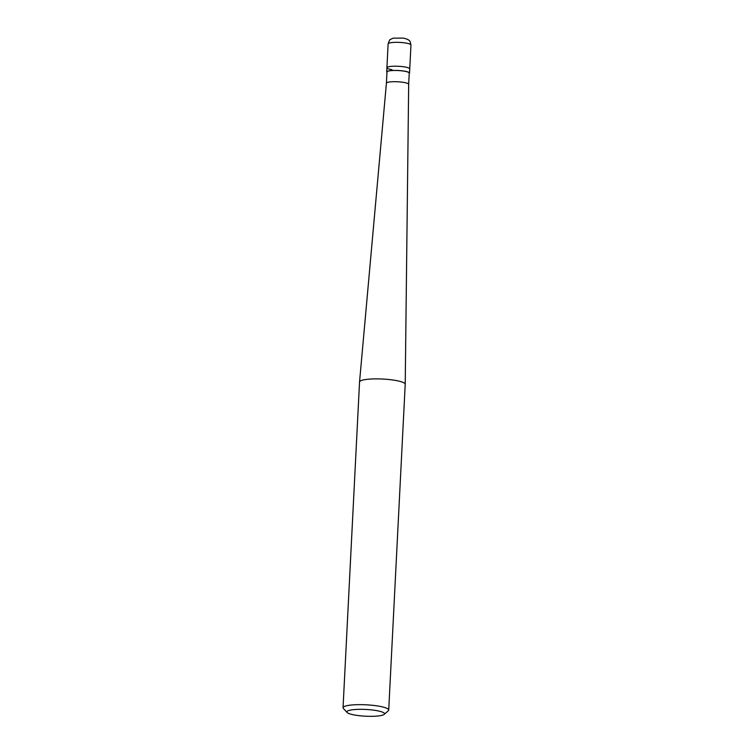<?xml version="1.0" encoding="UTF-8"?>
<svg xmlns="http://www.w3.org/2000/svg" width="754" height="754" viewBox="0 0 754 754"><rect width="100%" height="100%" fill="white"/><g stroke="black" fill="none" stroke-linecap="round" stroke-linejoin="round"><path stroke-width="1.13" d="M410.958 45.023A11.433 2.045 -177.1 0 0 405.878 43.053A11.433 2.045 2.9 0 0 394.201 42.375A11.433 2.045 2.9 0 0 388.122 43.873C389.318 40.48 390.129 38.982 390.534 39.378L393.192 38.152L403.654 38.115L407.782 39.425C409.026 40.82 409.733 39.123 410.958 45.023L409.742 68.897A11.433 2.045 -177.1 0 0 404.672 66.927A11.433 2.045 2.9 0 0 392.994 66.248A11.433 2.045 2.9 0 0 386.915 67.737A11.433 2.045 2.9 0 1 392.994 66.248A11.433 2.045 2.9 0 1 404.672 66.927A11.433 2.045 -177.1 0 1 409.742 68.897L409.535 73.11A11.433 2.045 -177.1 0 0 404.455 71.14A11.433 2.045 2.9 0 0 392.777 70.461A11.433 2.045 2.9 0 0 386.698 71.95A11.433 2.045 2.9 0 0 386.962 72.422M391.995 69.707A11.433 2.045 2.9 0 1 386.915 67.737L386.698 71.95M408.677 84.325L409.243 73.091A11.15 1.989 -177.1 0 0 404.295 71.178A11.15 1.989 2.9 0 0 392.909 70.508A11.15 1.989 2.9 0 0 386.981 71.969L386.416 83.194A11.15 1.989 2.9 0 1 392.372 81.743A11.15 1.989 2.9 0 1 403.729 82.412A11.15 1.989 -177.1 0 1 408.677 84.316A11.15 1.989 -177.1 0 0 408.677 84.316L405.218 384.257A22.865 4.09 -177.1 0 0 395.058 380.346A22.865 4.09 2.9 0 0 371.769 378.989A22.865 4.09 2.9 0 0 359.545 381.948A22.865 4.09 2.9 0 0 359.545 381.976L343.042 707.742A22.865 4.09 2.9 0 1 355.2 704.754A22.865 4.09 2.9 0 1 378.555 706.112A22.865 4.09 -177.1 0 1 388.715 710.051A22.865 4.09 -177.1 0 1 388.291 710.777L384.172 714.377A18.859 3.374 -177.1 0 0 376.142 710.532A18.859 3.374 2.9 0 0 355.388 709.495A18.859 3.374 2.9 0 0 347.123 712.502L343.39 708.496A22.865 4.09 2.9 0 1 343.042 707.742M388.715 710.051L405.218 384.286A22.865 4.09 -177.1 0 0 405.218 384.257M347.123 712.502A18.859 3.374 2.9 0 0 355.219 715.122A18.859 3.374 -177.1 0 0 384.172 714.377M386.416 83.204A11.15 1.989 2.9 0 1 386.416 83.185L359.545 381.948M388.122 43.873L386.915 67.737"/></g></svg>
